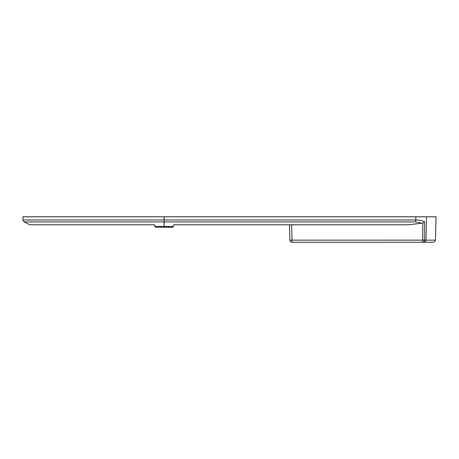 <?xml version="1.0" encoding="UTF-8"?>
<svg xmlns="http://www.w3.org/2000/svg" width="459" height="459" viewBox="0 0 459 459"><rect width="100%" height="100%" fill="white"/><g stroke="black" fill="none" stroke-linecap="round" stroke-linejoin="round"><path stroke-width="0.69" d="M435.436 240.189L436.05 216.774L426.549 216.774L425.895 240.189L435.436 240.189L434.816 241.618L433.348 242.226L422.636 242.226L422.796 223.074L407.839 224.795L173.548 224.795L173.548 225.839A1.394 1.394 0 0 1 172.154 227.234L173.376 226.505L154.826 226.362L154.723 224.795L29.921 224.795L24.109 221.886L164.138 221.886L164.138 226.362M422.228 223.212L415.515 221.886L164.138 221.886L164.138 220.016L415.768 220.016C419.641 220.068 422.578 220.681 424.592 221.852L424.483 240.177L425.895 240.189A2.094 2.054 -90 0 1 423.841 242.226M291.603 224.795L292.004 240.189L424.483 240.177A2.094 1.842 -90 0 1 422.636 242.226L292.004 242.226A2.094 2.094 0 0 1 289.916 240.189L289.509 224.795M422.796 223.074L424.592 221.852M426.549 216.774L415.86 216.774L426.549 216.774M154.826 226.362L156.117 227.234A1.394 1.394 0 0 1 154.826 226.362L154.723 225.839M164.138 216.774L22.95 216.774L22.95 220.016L164.138 220.016L164.138 216.774L415.86 216.774L415.768 220.016A2.094 0.453 -90 0 1 415.515 221.886M156.117 227.234L172.154 227.234M173.548 225.839L173.548 224.795M289.916 240.189L292.004 240.189L292.004 242.226M22.95 220.016L24.109 221.886"/></g></svg>
